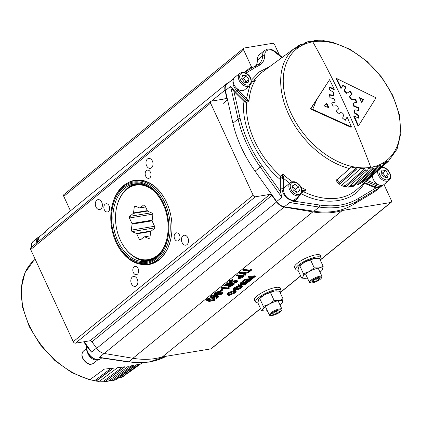 <?xml version="1.0" encoding="UTF-8"?>
<svg xmlns="http://www.w3.org/2000/svg" width="422" height="422" viewBox="0 0 422 422"><rect width="100%" height="100%" fill="white"/><g stroke="black" fill="none" stroke-linecap="round" stroke-linejoin="round"><path stroke-width="0.63" d="M261.508 310.708L262.816 309.368A10.925 2.901 155.2 0 0 264.547 310.977L261.508 310.708L257.879 302.854L258.807 299.103L264.7 294.677L274.569 291.006L279.438 291.122L283.067 298.971L282.081 302.801M279.934 304.811A10.925 2.901 155.2 0 0 281.98 302.922A10.925 2.901 155.2 0 0 282.55 302.02A10.925 2.901 155.2 0 0 278.984 300.564A10.925 2.901 155.2 0 0 269.12 304.241A10.925 2.901 155.2 0 0 262.816 309.368L263.333 306.319L269.12 304.241L274.115 300.453L278.984 300.564L283.067 298.971M259.704 298.465L263.333 306.319M270.486 292.599L274.115 300.453M264.547 310.977A10.925 2.901 155.2 0 0 266.382 310.824A10.925 2.901 155.2 0 0 267.311 310.645M258.871 299.029A10.925 2.901 -24.8 0 1 258.966 298.903A10.925 2.901 -24.8 0 1 264.7 294.677A10.925 2.901 -24.8 0 1 274.569 291.006A10.925 2.901 -24.8 0 1 276.399 290.848A10.925 2.901 -24.8 0 1 276.558 290.853M36.867 242.845A7.944 5.312 -129.1 0 1 36.846 239.316A7.944 5.312 -129.1 0 1 38.091 237.412A7.944 5.312 -129.1 0 1 39.351 236.742A9.933 6.641 50.9 0 0 37.59 242.26M280.968 311.135L281.579 310.381A6.952 1.846 155.2 0 0 281.975 309.231A6.952 1.846 155.2 0 0 279.675 308.883A6.952 1.846 155.2 0 0 272.586 311.684A6.952 1.846 155.2 0 0 269.352 315.065A6.952 1.846 155.2 0 0 270.486 315.508L271.457 315.529A5.961 1.583 155.2 0 0 272.459 315.445A5.961 1.583 155.2 0 0 280.968 311.135A5.961 1.583 155.2 0 0 279.332 309.853A5.961 1.583 155.2 0 0 272.164 312.966A5.961 1.583 155.2 0 0 271.457 315.529M277.207 313.182L279.522 311.299L278.209 310.766L274.585 312.116L272.269 314L273.577 314.532L277.207 313.182L276.399 311.441M273.045 313.372L273.577 314.532M257.879 302.859A13.905 3.692 -24.8 0 1 255.642 301.967A13.905 3.692 -24.8 0 1 262.109 295.205A13.905 3.692 -24.8 0 1 276.283 289.608A13.905 3.692 -24.8 0 1 280.888 290.299A13.905 3.692 -24.8 0 1 280.113 292.583M278.003 287.255A13.905 3.692 -24.8 0 1 279.881 288.126L280.888 290.299M255.642 301.967L254.635 299.794A13.905 3.692 -24.8 0 1 255.189 297.795M301.614 278.072L302.922 276.732A10.925 2.901 155.2 0 0 304.652 278.346L301.614 278.072L297.985 270.222L298.913 266.467L304.805 262.041L314.675 258.37L319.544 258.486L323.173 266.34L322.186 270.164M320.04 272.174A10.925 2.901 155.2 0 0 322.086 270.291A10.925 2.901 155.2 0 0 322.656 269.389A10.925 2.901 155.2 0 0 319.09 267.933A10.925 2.901 155.2 0 0 309.226 271.604A10.925 2.901 155.2 0 0 302.922 276.732L303.439 273.683L309.226 271.604L314.221 267.817L319.09 267.933L323.173 266.34M299.81 265.834L303.439 273.683M310.592 259.963L314.221 267.817M304.652 278.346A10.925 2.901 155.2 0 0 306.488 278.188A10.925 2.901 155.2 0 0 307.416 278.008M298.976 266.393A10.925 2.901 -24.8 0 1 299.071 266.271A10.925 2.901 -24.8 0 1 304.805 262.041A10.925 2.901 -24.8 0 1 314.675 258.37A10.925 2.901 -24.8 0 1 316.505 258.217A10.925 2.901 -24.8 0 1 316.664 258.222M296.413 192.137L295.711 189.177L293.902 187.943A3.983 2.664 50.9 0 0 292.61 187.331M288.458 198.646A7.944 5.312 50.9 0 0 295.189 199.237L300.348 195.038A7.944 5.312 -129.1 0 1 293.617 194.452A7.944 5.312 -129.1 0 1 290.315 182.715L285.161 186.909A7.944 5.312 50.9 0 0 288.458 198.646M299.53 190.876L296.856 192.437L293.232 189.974L292.282 185.944L294.952 184.382L298.576 186.846L299.53 190.876M292.404 186.455L294.952 184.382M296.297 192.057A3.983 2.664 50.9 0 0 296.191 191.192A3.983 2.664 50.9 0 0 293.902 187.943L292.53 187.015M295.711 189.177L298.576 186.846M295.284 268.323A14.401 3.824 -24.8 0 1 294.414 267.627A14.401 3.824 -24.8 0 1 297.267 263.275A14.401 3.824 -24.8 0 1 315.793 254.825A14.401 3.824 -24.8 0 1 320.562 255.547A14.401 3.824 -24.8 0 1 320.525 256.66M255.178 300.96A14.401 3.824 -24.8 0 1 254.308 300.264A14.401 3.824 -24.8 0 1 257.162 295.906A14.401 3.824 -24.8 0 1 275.687 287.461A14.401 3.824 -24.8 0 1 280.456 288.179A14.401 3.824 -24.8 0 1 280.419 289.292M127.481 183.037A42.706 29.667 80.6 0 1 166.558 202.354A42.706 29.667 80.6 0 1 168.383 206.801A42.706 29.667 80.6 0 1 171.997 228.671A42.706 29.667 80.6 0 1 159.189 259.778A42.706 29.667 80.6 0 1 140.901 264.32M110.78 216.702A41.219 28.633 -99.4 0 0 114.267 237.808A41.219 28.633 -99.4 0 0 116.029 242.101A41.219 28.633 80.6 0 0 156.472 258.823A41.219 28.633 80.6 0 0 163.583 203.404A41.219 28.633 -99.4 0 0 131.474 182.42A41.219 28.633 -99.4 0 0 110.78 216.702L110.786 216.439A42.211 29.324 80.6 0 1 133.637 180.985A42.211 29.324 80.6 0 1 164.86 202.824A42.211 29.324 80.6 0 1 157.58 259.577A42.211 29.324 80.6 0 1 147.383 264.283L149.145 263.993A42.211 29.324 -99.4 0 0 159.342 259.287A42.211 29.324 -99.4 0 0 171.997 228.603M168.41 206.864A42.211 29.324 -99.4 0 0 166.621 202.528A42.211 29.324 -99.4 0 0 135.399 180.695L133.637 180.985M182.963 235.819A5.022 3.487 80.6 0 1 184.177 235.26A5.022 3.487 80.6 0 1 187.89 237.855A5.022 3.487 80.6 0 1 185.812 245.166A5.022 3.487 80.6 0 1 182.093 242.571A5.022 3.487 80.6 0 1 182.963 235.819M96.817 200.197A5.022 3.487 80.6 0 1 98.031 199.638A5.022 3.487 80.6 0 1 101.744 202.233A5.022 3.487 80.6 0 1 99.666 209.544A5.022 3.487 80.6 0 1 95.952 206.949A5.022 3.487 80.6 0 1 96.817 200.197M146.418 170.604A4.162 2.891 80.6 0 1 147.42 170.14A4.162 2.891 80.6 0 1 150.496 172.292A4.162 2.891 80.6 0 1 148.776 178.348A4.162 2.891 80.6 0 1 145.701 176.196A4.162 2.891 80.6 0 1 146.418 170.604M134.059 266.92A4.162 2.891 80.6 0 1 135.066 266.456A4.162 2.891 80.6 0 1 138.142 268.608A4.162 2.891 80.6 0 1 136.422 274.664A4.162 2.891 80.6 0 1 133.341 272.512A4.162 2.891 80.6 0 1 134.059 266.92M132.17 185.738A38.787 26.945 80.6 0 1 138.247 183.702M150.881 260.232A38.787 26.945 80.6 0 1 144.472 260.253M320.403 256.397A14.401 3.824 155.2 0 0 320.488 255.421M294.361 267.495A14.401 3.824 155.2 0 0 295.163 268.065M280.298 289.033A14.401 3.824 155.2 0 0 280.382 288.052M254.255 300.126A14.401 3.824 155.2 0 0 255.057 300.696M383.988 184.525L391.384 200.529A1.989 1.329 -129.1 0 1 391.542 201.827A1.989 1.329 -129.1 0 1 391.231 202.302A1.989 1.329 -129.1 0 1 390.777 202.502L342.305 210.499L162.401 356.885L210.873 348.888A1.989 1.329 50.9 0 0 211.327 348.688L260.548 308.635M244.19 72.542L251.396 66.676L243.673 49.965A1.989 1.329 -129.1 0 1 243.52 48.667A1.989 1.329 -129.1 0 1 243.832 48.192A1.989 1.329 -129.1 0 1 244.28 47.992L272.475 43.339A1.989 1.329 -129.1 0 1 273.709 43.682A1.989 1.329 -129.1 0 1 274.69 44.848L279.58 55.424M243.832 48.192L63.928 194.579A1.989 1.329 50.9 0 0 63.616 195.054A1.989 1.329 50.9 0 0 63.769 196.351L70.453 210.821M251.396 66.676A1.989 1.329 -129.1 0 1 251.591 67.81A1.989 1.329 -129.1 0 1 251.396 68.29M224.472 98.975L226.551 97.287A1.989 1.329 -129.1 0 1 226.461 98.273A1.989 1.329 -129.1 0 1 226.224 98.563A1.989 1.329 -129.1 0 1 225.775 98.759L211.19 101.169A1.989 1.329 -129.1 0 0 210.742 101.364A1.989 1.329 -129.1 0 0 210.43 101.844A1.989 1.329 -129.1 0 0 210.583 103.137L30.679 249.529L73.254 341.667A1.989 1.329 50.9 0 0 74.235 342.828A1.989 1.329 50.9 0 0 75.469 343.17L90.018 340.77L269.922 194.384A1.989 1.329 -129.1 0 1 270.929 194.589A1.989 1.329 -129.1 0 1 271.858 195.412L91.954 341.799A1.989 1.329 50.9 0 0 91.025 340.976A1.989 1.329 50.9 0 0 90.018 340.77M210.742 101.364L30.838 247.751A1.989 1.329 50.9 0 0 30.526 248.231A1.989 1.329 50.9 0 0 30.679 249.529M269.922 194.384L255.373 196.784A1.989 1.329 -129.1 0 1 254.139 196.441A1.989 1.329 -129.1 0 1 253.158 195.28L210.583 103.137M105.094 204.227A4.162 2.891 80.6 0 1 106.096 203.763A4.162 2.891 80.6 0 1 109.446 206.632A4.162 2.891 80.6 0 1 108.459 211.506A4.162 2.891 80.6 0 1 107.452 211.971A4.162 2.891 80.6 0 1 104.102 209.101A4.162 2.891 80.6 0 1 105.094 204.227M178.749 240.577A4.162 2.891 80.6 0 1 177.746 241.041A4.162 2.891 80.6 0 1 174.392 238.172A4.162 2.891 80.6 0 1 175.383 233.297A4.162 2.891 80.6 0 1 176.391 232.833A4.162 2.891 80.6 0 1 179.74 235.703A4.162 2.891 80.6 0 1 178.749 240.577M151.519 167.777A5.022 3.487 80.6 0 1 150.311 168.336A5.022 3.487 80.6 0 1 146.265 164.875A5.022 3.487 80.6 0 1 147.463 158.988A5.022 3.487 80.6 0 1 148.676 158.429A5.022 3.487 80.6 0 1 152.717 161.895A5.022 3.487 80.6 0 1 151.519 167.777M132.318 277.027A5.022 3.487 80.6 0 1 133.531 276.468A5.022 3.487 80.6 0 1 137.577 279.934A5.022 3.487 80.6 0 1 136.38 285.815A5.022 3.487 80.6 0 1 135.167 286.374A5.022 3.487 80.6 0 1 131.126 282.909A5.022 3.487 80.6 0 1 132.318 277.027M152.906 259.287A38.286 26.597 80.6 0 1 150.976 259.715A38.286 26.597 80.6 0 1 149.631 259.883M137.176 184.43A38.286 26.597 80.6 0 1 138.506 184.161A38.286 26.597 80.6 0 1 140.468 183.945M247.07 70.875L247.624 70.527A104.287 69.714 -129.1 0 1 249.824 69.229M226.551 97.287L225 90.129A9.933 6.641 -129.1 0 1 226.625 83.746A9.933 6.641 -129.1 0 1 227.068 83.429L230.138 81.499M226.625 83.746L46.721 230.132A9.933 6.641 50.9 0 0 45.033 236.204M342.305 210.499A104.287 69.714 -129.1 0 1 335.295 212.124A104.287 69.714 -129.1 0 1 312.823 211.886L284.127 207.075A9.933 6.641 -129.1 0 1 276.605 201.953L271.858 195.412M91.954 341.799L96.701 348.34A9.933 6.641 50.9 0 0 104.223 353.462L132.919 358.273A104.287 69.714 50.9 0 0 155.391 358.515A104.287 69.714 50.9 0 0 162.401 356.885M206.711 300.485L207.197 299.557L212.646 298.644L215.088 299.467L214.603 300.348L209.143 301.493L206.711 300.485L206.558 299.842L207.049 298.908L211.222 297.895M213.147 298.069L214.888 298.808L215.088 299.467M216.164 298.296L217.916 296.866L216.354 296.492L215.885 296.998L211.955 298.074L210.636 297.331L211.248 296.26L214.83 295.268L211.955 296.392L211.533 297.178L212.445 297.7L215.246 296.861L216.022 295.901L218.992 296.619L216.876 298.343A105.031 70.216 -129.1 0 1 216.164 298.296L215.969 297.642L217.14 296.687M210.636 297.331L210.483 296.682L211.1 295.611L214.666 294.614L214.83 295.268M211.586 296.819L212.282 297.046L215.072 296.207L215.848 295.247L218.791 295.964L218.992 296.619M214.962 292.467L214.307 293.538L214.524 294.35L215.109 293.121L214.962 292.467L218.886 291.354L219.793 292.404L222.019 291.924L222.827 292.351L223.022 293.01L222.484 293.934L219.213 294.999L218.48 294.271L215.605 294.867L214.524 294.35M219.804 291.729L219.635 291.074L221.619 289.466L221.787 290.114A105.031 70.216 -129.1 0 0 222.51 290.204L220.527 291.818A105.031 70.216 -129.1 0 1 219.804 291.729L221.787 290.114M222.51 290.204L222.341 289.55A104.287 69.714 -129.1 0 1 221.619 289.466M221.186 287.582L221.65 287.203A104.287 69.714 -129.1 0 0 227.933 287.904L228.729 287.255L229.135 287.551L229.331 288.205L228.381 288.98A105.031 70.216 -129.1 0 1 221.334 288.231L221.186 287.582M226.825 283.769L226.672 283.115L227.136 282.74L227.284 283.389A105.031 70.216 -129.1 0 0 234.331 284.143L232.037 285.926L229.225 286.643L228.286 286.185L229.146 284.971L223.982 286.079L224.551 285.615L230.095 284.196A105.031 70.216 -129.1 0 1 226.825 283.769L227.284 283.389M234.331 284.143L234.131 283.484A104.287 69.714 -129.1 0 1 227.136 282.74M228.286 286.185L228.16 285.193M223.982 286.079L223.829 285.43L224.404 284.961L228.735 284.038M230.111 281.674L236.462 280.319L237.254 280.693L237.449 281.353L237.006 282.118L234.453 283.162L234.252 282.133L236.178 281.353M234.453 283.162L234.442 282.787L236.346 282.033L236.214 281.353L230.085 282.777L229.151 282.191L229.004 281.543L229.484 280.651L232.596 279.601L232.68 280.656L230.365 281.411L229.995 282.065L230.56 282.402L230.396 281.748M236.605 275.803L236.457 275.155L236.921 274.78L237.069 275.429A105.031 70.216 -129.1 0 0 244.111 276.178L241.822 277.95L239.068 278.625L238.124 278.177L238.314 277.618L239.881 276.236A105.031 70.216 -129.1 0 1 236.605 275.803L237.069 275.429M244.111 276.178L243.916 275.524A104.287 69.714 -129.1 0 1 236.921 274.78M238.124 278.177L238.14 276.964L239.337 275.882L239.511 276.537M244.412 273.562L245.372 274.337L245.567 274.996L245.04 275.424L243.019 273.772A105.031 70.216 -129.1 0 1 239.649 273.329L239.501 272.681L239.96 272.301A104.287 69.714 -129.1 0 0 243.309 272.739L248.611 271.705L248.806 272.359L248.278 272.791L243.916 273.656L245.567 274.996M248.489 271.99L249.613 271.077A105.031 70.216 -129.1 0 1 243.283 270.37L243.747 269.996A105.031 70.216 -129.1 0 0 250.077 270.702L249.882 270.043L251.006 269.13A104.287 69.714 -129.1 0 0 251.718 269.173L251.913 269.832L249.202 272.037A105.031 70.216 -129.1 0 1 248.489 271.99L248.294 271.335L248.7 271.008M243.283 270.37L243.135 269.721L243.599 269.347A104.287 69.714 -129.1 0 0 249.882 270.043M227.358 294.925L228.249 293.406L234.468 291.053L236.172 291.47L235.27 292.894L229.077 295.458L227.358 294.925L227.12 294.276L228.012 292.752L234.236 290.394M235.144 290.41L236.172 291.47M237.792 289.946L237.713 289.671L240.74 287.983L241.548 286.707L240.276 286.369L234.97 288.49L234.189 289.729L234.985 290.078L236.7 288.674A105.031 70.216 -129.1 0 0 237.386 288.632L235.202 290.41L233.387 289.93L234.315 288.474L237.829 286.622L240.714 285.995L242.381 286.406L241.389 287.915L237.792 289.946L237.438 289.017L240.456 287.324L241.231 286.448M234.226 289.328L234.727 289.418L236.447 288.02A104.287 69.714 -129.1 0 0 237.127 287.978L237.386 288.632M233.387 289.93L233.144 289.276L234.078 287.815L237.581 285.963L240.45 285.335L242.101 285.747L242.381 286.406M240.988 283.178L240.756 282.518L241.215 282.144L241.453 282.803A105.031 70.216 -129.1 0 0 248.094 282.344L245.81 284.143L243.109 285.166L242.254 284.971L243.141 283.821L238.15 285.494L244.09 283.051A105.031 70.216 -129.1 0 1 240.988 283.178L241.453 282.803M248.094 282.344L247.814 281.69A104.287 69.714 -129.1 0 1 246.342 281.849M245.899 281.891A104.287 69.714 -129.1 0 1 241.215 282.144M242.254 284.971L241.98 284.228M238.15 285.494L237.913 284.834L238.483 284.37L242.17 283.146M242.381 282.049L242.144 281.39L245.05 279.026L245.287 279.68A105.031 70.216 -129.1 0 0 251.929 279.222L249.022 281.59A105.031 70.216 -129.1 0 1 248.352 281.669L250.8 279.675A105.031 70.216 -129.1 0 1 248.774 279.87L246.327 281.859A105.031 70.216 -129.1 0 1 245.651 281.912L248.094 279.918A105.031 70.216 -129.1 0 1 245.52 280.044L243.072 282.033A105.031 70.216 -129.1 0 1 242.381 282.049L245.287 279.68M251.929 279.222L251.649 278.567A104.287 69.714 -129.1 0 1 250.177 278.731A105.031 70.216 -129.1 0 1 249.481 278.789L251.533 277.122A105.031 70.216 -129.1 0 1 248.263 277.259L248.727 276.885L248.489 276.225L248.025 276.605L248.263 277.259M249.734 278.773A104.287 69.714 -129.1 0 1 245.05 279.026M248.352 281.669L248.073 281.015L249.56 279.802M245.651 281.912L245.388 281.252L246.944 279.986M253 277.006L251.908 277.892L252.187 278.546A105.031 70.216 -129.1 0 0 252.857 278.467L255.368 276.426L255.083 275.772A104.287 69.714 -129.1 0 1 248.489 276.225M249.481 278.789L249.223 278.135L250.383 277.191M252.187 278.546L254.239 276.879A105.031 70.216 -129.1 0 1 252.214 277.075L250.162 278.742M255.368 276.426A105.031 70.216 -129.1 0 1 248.727 276.885M243.457 282.698L243.716 283.357M238.483 284.37L238.72 285.024M244.771 283.004L243.816 283.774L243.573 284.792L246.965 282.798A105.031 70.216 -129.1 0 1 244.771 283.004M243.067 284.66L243.573 284.792L243.299 284.138L245.725 282.925M240.74 287.983L240.456 287.324M237.713 289.671L237.438 289.017M234.985 290.078L234.727 289.418M236.7 288.674L236.447 288.02M234.315 288.474L234.078 287.815M237.829 286.622L237.581 285.963M240.714 285.995L240.45 285.335M228.249 293.406L228.012 292.752M234.468 291.053L234.205 290.394M234.004 291.428L228.961 293.38L228.175 294.683L229.542 295.083L234.585 292.989L235.344 291.76L234.004 291.428M228.196 294.298L229.283 294.424L229.542 295.083M229.283 294.424L234.3 292.335L234.585 292.989M234.3 292.335L235.033 291.507M243.747 269.996L243.599 269.347M250.077 270.702L251.201 269.785L251.006 269.13M251.913 269.832A105.031 70.216 -129.1 0 1 251.201 269.785M239.649 273.329L240.113 272.955L239.96 272.301M243.309 272.739L243.483 273.398A105.031 70.216 -129.1 0 1 240.113 272.955M243.483 273.398L248.806 272.359M238.14 276.964L238.314 277.618M240.603 276.31L238.963 277.956L239.527 278.251L242.935 276.51A105.031 70.216 -129.1 0 1 240.603 276.31M239.126 277.56L239.527 278.251M239.343 277.592L242.022 276.442M230.56 282.402L231.441 282.339L231.272 281.685M231.441 282.339L235.297 281.115L235.112 280.461M235.297 281.115L236.652 280.973L236.462 280.319M236.652 280.973L237.449 281.353M234.442 282.787L234.252 282.133M236.346 282.033L236.151 281.374M236.631 281.558L236.214 281.353M229.151 282.191L229.631 281.305L229.484 280.651M229.631 281.305L232.759 280.25M229.547 283.848L229.721 284.502M224.404 284.961L224.551 285.615M230.818 284.275L229.13 285.974L229.689 286.264L233.155 284.47A105.031 70.216 -129.1 0 1 230.818 284.275M229.283 285.578L229.689 286.264M229.505 285.61L232.237 284.402M221.334 288.231L221.798 287.857L221.65 287.203M227.933 287.904L228.128 288.558A105.031 70.216 -129.1 0 1 221.798 287.857M228.128 288.558L228.924 287.915L228.729 287.255M228.924 287.915L229.331 288.205M215.109 293.121L219.05 292.008L218.886 291.354M219.05 292.008L219.968 293.058L222.209 292.583L222.019 291.924M219.841 291.892L219.968 293.058M222.209 292.583L223.022 293.01M218.279 293.949L218.48 294.271M221.735 292.958L219.535 293.701L219.176 294.329L219.698 294.625L221.798 293.87L221.735 292.958L222.199 293.206M218.564 292.383L215.837 293.232L215.341 294.039L216.053 294.487L218.802 293.638L219.276 292.81L218.564 292.383M215.415 293.691L215.89 293.833L216.053 294.487M215.89 293.833L218.628 292.984L218.802 293.638M218.628 292.984L219.044 292.525M219.303 293.934L219.698 294.625M219.514 293.97L221.603 293.211L221.798 293.87M211.248 296.26L211.1 295.611M212.445 297.7L212.282 297.046M215.246 296.861L215.072 296.207M216.022 295.901L215.848 295.247M207.197 299.557L207.049 298.908M212.646 298.644L212.472 297.99M207.914 299.678L207.582 300.332L208.025 300.749L209.607 301.118L213.875 300.316L214.212 299.673L212.187 299.019L207.914 299.678M207.65 299.973L208.025 300.749M207.867 300.095L209.433 300.464L209.607 301.118M209.433 300.464L213.68 299.657L213.875 300.316M213.68 299.657L213.938 299.388M321.073 278.504L321.685 277.75A6.952 1.846 155.2 0 0 322.081 276.595A6.952 1.846 155.2 0 0 319.781 276.252A6.952 1.846 155.2 0 0 312.691 279.047A6.952 1.846 155.2 0 0 309.458 282.429A6.952 1.846 155.2 0 0 310.592 282.877L311.563 282.898A5.961 1.583 155.2 0 0 312.565 282.814A5.961 1.583 155.2 0 0 321.073 278.504A5.961 1.583 155.2 0 0 319.438 277.217A5.961 1.583 155.2 0 0 312.269 280.329A5.961 1.583 155.2 0 0 311.563 282.898M317.312 280.551L319.628 278.668L318.315 278.13L314.691 279.48L312.375 281.363L313.683 281.901L317.312 280.551L316.505 278.805M313.15 280.736L313.683 281.901M148.475 261.012A39.23 27.256 80.6 0 1 133.674 256.497M164.775 208.183A39.23 27.256 -99.4 0 0 163.14 204.222A39.23 27.256 -99.4 0 0 134.122 183.929A39.23 27.256 -99.4 0 0 117.88 241.052A39.23 27.256 -99.4 0 0 146.898 261.345A39.23 27.256 -99.4 0 0 168.135 228.524M123.155 192.77A39.23 27.256 80.6 0 1 135.72 183.734M163.008 203.868A40.227 27.942 80.6 0 1 164.733 208.057A40.227 27.942 80.6 0 1 168.13 228.655A40.227 27.942 80.6 0 1 147.937 262.109A40.227 27.942 80.6 0 1 116.604 241.632A40.227 27.942 80.6 0 1 123.54 187.547A40.227 27.942 80.6 0 1 163.008 203.868M147.383 264.283A42.211 29.324 80.6 0 1 116.161 242.45A42.211 29.324 80.6 0 1 114.357 238.055L114.267 237.808M239.765 73.307L234.606 77.5A7.944 5.312 50.9 0 0 233.361 79.405A7.944 5.312 50.9 0 0 236.642 88.23A7.944 5.312 50.9 0 0 244.639 89.828L249.792 85.634A7.944 5.312 -129.1 0 1 241.795 84.036A7.944 5.312 -129.1 0 1 238.52 75.211A7.944 5.312 -129.1 0 1 239.765 73.307C242.597 71.861 245.071 72.093 247.186 74.019C250.04 75.496 251.38 78.65 251.206 83.487L249.792 85.634M246.348 75.775L248.991 79.526L247.994 82.754L244.359 82.232L241.716 78.481L242.708 75.253L246.348 75.775L243.483 78.107L244.802 79.98L246.126 81.857L248.991 79.526M245.936 82.459L246.126 81.857M243.483 78.107L241.901 77.88A3.983 2.664 50.9 0 1 244.802 79.98A3.983 2.664 50.9 0 1 245.736 82.432M99.592 381.171A72.42 48.414 -129.1 0 0 103.506 381.251L104.835 381.578L108.259 381.187L128.262 366.307L133.806 365.394L113.713 380.291L111.735 380.291A72.42 48.414 -129.1 0 1 109.63 380.697A72.42 48.414 -129.1 0 1 108.734 380.834M141.544 363.279L127.096 373.697M122.876 376.624L142.035 362.915M121.051 377.737L123.509 376.408A73.475 49.116 50.9 0 1 121.219 377.632L139.096 364.17M115.702 379.784L136.106 364.924L139.671 363.996L121.219 377.632L119.194 377.774A72.42 48.414 -129.1 0 1 118.065 378.281M116.314 379.573A73.475 49.116 50.9 0 1 113.713 380.291L133.368 365.473M101.275 357.903L128.367 361.981L148.66 362.134L166.331 356.242M88.071 347.311L89.153 349.495L91.611 352.101L88.383 348.408M90.187 379.753A72.42 48.414 -129.1 0 0 94.707 380.639L95.968 381.066L113.201 368.121M98.912 381.409L95.863 381.061L96.517 380.866A73.475 49.116 50.9 0 0 99.534 381.214L117.669 367.625L125.028 366.75L105.416 381.372L124.659 366.797M98.917 381.124L98.98 381.414L99.534 381.214M89.902 379.684L104.239 369.15L113.529 368.084L96.517 380.866M97.841 359.649A7.944 5.312 -129.1 0 1 91.943 358.552A7.944 5.312 -129.1 0 1 87.169 350.54M297.985 270.222A13.905 3.692 -24.8 0 1 295.748 269.331A13.905 3.692 -24.8 0 1 302.215 262.568A13.905 3.692 -24.8 0 1 316.389 256.972A13.905 3.692 -24.8 0 1 320.994 257.668A13.905 3.692 -24.8 0 1 320.219 259.952M318.109 254.619A13.905 3.692 -24.8 0 1 319.987 255.495L320.994 257.668M295.748 269.331L294.746 267.158A13.905 3.692 -24.8 0 1 295.294 265.158M368.543 168.478L368.786 168.362A72.42 48.414 50.9 0 0 370.943 168.067A72.42 48.414 50.9 0 0 373.053 167.661L373.481 168.631L373.085 169.238L353.947 186.018L373.481 168.631M370.774 167.323A71.693 47.929 -129.1 0 1 290.906 112.98A71.693 47.929 -129.1 0 1 312.792 41.836A71.693 47.929 -129.1 0 1 392.666 96.184A71.693 47.929 -129.1 0 1 370.774 167.323C354.48 123.567 335.152 81.736 312.792 41.836M314.527 41.008L314.327 40.607L314.527 41.008A72.42 48.414 50.9 0 0 312.37 41.303A72.42 48.414 50.9 0 0 310.265 41.709L308.287 41.709M303.935 43.719L305.686 42.427L306.298 42.216L304.679 43.413M305.686 42.427L306.298 42.216L306.736 42.659M306.641 42.706A72.42 48.414 50.9 0 0 302.806 44.226L300.781 44.368M294.809 48.314L300.949 44.263M298.491 45.592L295.163 48.303M299.124 45.376L299.636 45.914M299.609 45.929A72.42 48.414 50.9 0 0 297.151 47.581A72.42 48.414 50.9 0 0 296.307 48.224L294.261 48.53L280.461 58.721M350.265 167.882L351.215 167.054A72.42 48.414 50.9 0 0 356.02 168.009L356.342 169.206L355.888 169.813L339.299 184.377L336.07 180.51L349.738 168.594L351.215 167.054L350.729 167.196M359.565 169.074L360.23 168.494A72.42 48.414 50.9 0 0 364.819 168.621L365.209 169.713L364.782 170.324L345.934 187.004L341.308 185.648L358.906 170.161L359.871 168.631M354.037 186.192L348.493 187.104L367.625 170.14L368.343 168.758M282.418 57.271L277.175 53.415C274.205 50.197 270.987 48.767 267.511 49.126L264.673 50.382L259.514 54.575A10.925 7.306 50.9 0 0 257.504 60.019L262.663 55.825L264.742 55.604C264.647 52.402 265.939 50.498 268.614 49.901C271.488 49.596 274.268 50.883 276.964 53.758L282.017 57.566M376.218 187.273L379.531 187.732L375.997 187.938L376.218 187.273A9.933 6.641 50.9 0 1 374.889 186.835L376.324 185.669A0.992 0.464 -67.6 0 0 376.899 184.393L367.108 180.368M313.947 211.227L319.106 207.033A103.295 69.05 50.9 0 0 340.048 207.06A103.295 69.05 50.9 0 0 357.998 200.614L379.531 187.732L374.377 191.931L352.839 204.807A103.295 69.05 -129.1 0 1 334.889 211.258A103.295 69.05 -129.1 0 1 313.947 211.227L284.407 206.78A9.933 6.641 -129.1 0 1 276.674 201.516L255.094 171.184A103.295 69.05 -129.1 0 1 232.933 123.224L225.411 90.572A9.933 6.641 -129.1 0 1 227.004 84.052L233.698 78.603M352.839 204.807L357.998 200.614A1.488 1.102 -120.9 0 0 357.993 198.704C347.179 205.055 334.403 207.165 319.665 205.029L294.967 201.31L294.941 200.693L292.246 202.043L289.566 202.581L284.407 206.78M249.808 85.619L246.532 98.384L237.892 89.817L235.476 91.98L244.486 100.921L243.995 101.422C240.529 124.632 257.388 160.882 280.366 179.608L280.308 189.858A9.933 6.641 50.9 0 0 280.524 191.857L281.827 197.322L276.674 201.516M328.126 107.436L326.311 103.501M361.533 102.171L363.279 99.85L359.739 98.294M324.376 105.991L328.849 107.715L326.681 103.026L324.376 105.991M363.279 99.85L363.711 99.497L359.428 97.619L361.596 102.309L363.711 99.497M280.524 191.857L261.972 165.777C251.248 150.585 243.969 134.829 240.129 118.508L233.841 91.21L230.565 86.378L234.384 90.772L233.841 91.21L234.985 92.481L243.995 101.422L244.718 101.881L245.024 101.322L246.606 102.593L244.718 101.881M333.681 95.293L329.445 94.628L329.941 97.693L334.271 98.906L335.258 102.045L331.608 102.989L333.048 106.107L336.956 105.727L338.808 108.728L336.176 111.176L338.381 113.972L341.414 112.025L343.909 114.531L342.595 118.202L345.301 120.339L347.127 117.021L351.447 126.964L310.924 108.57L329.598 79.684L334.319 89.306L329.946 87.101L329.445 89.738L333.681 92.397L333.681 95.293L333.253 95.641L329.012 94.976M354.327 106.165L353.351 103.021L356.88 102.177L355.44 99.059L351.653 99.339L349.785 96.348L352.291 94.006L350.065 91.226L347.158 93.067L344.632 90.588L345.797 87.043L343.049 84.938L341.366 88.14L336.651 78.518L376.049 97.825L358.494 125.798L354.174 115.855L358.405 118.176L358.948 115.501L354.855 112.727L354.891 109.804L359.001 110.569L358.521 107.489L354.327 106.165L353.894 106.518L352.919 103.369L353.351 103.021M251.064 81.472L251.633 81.815L251.438 82.174M247.213 99.043L249.006 100.837L246.596 100.172L247.213 99.043L246.532 98.384L245.551 99.386L236.911 90.814A9.933 6.641 -129.1 0 1 233.213 80.038M297.104 197.681A0.992 0.728 37.4 0 1 297.23 198.651A0.992 0.728 37.4 0 1 297.141 198.741A9.933 6.641 -129.1 0 1 296.408 199.5A9.933 6.641 -129.1 0 1 294.155 200.487A9.933 6.641 -129.1 0 1 282.028 188.455L282.081 178.448L283.468 178.316L289.677 183.238M301.999 190.939L302.284 192.047L301.83 192.638M295.606 200.149A0.496 0.364 -142.6 0 0 295.775 200.487L294.967 201.31L289.566 202.581L319.106 207.033A1.488 0.891 -81.4 0 0 319.665 205.029M374.377 191.931A9.933 6.641 50.9 0 0 374.9 191.562L382.638 185.269A9.933 6.641 -129.1 0 1 380.386 186.255A9.933 6.641 -129.1 0 1 376.324 185.669L366.312 181.55L366.887 180.273M257.504 60.019A19.866 13.277 -129.1 0 1 255.99 65.584M345.133 120.212L347.127 117.021M310.924 108.57L310.492 108.923L351.014 127.312L351.447 126.964M310.492 108.923L329.598 79.684M329.519 87.449L333.886 89.654L334.319 89.306M331.692 103.205L335.258 102.045M341.366 88.14L340.939 88.488L336.218 78.872L336.651 78.518M354.174 115.855L353.747 116.203L358.067 126.146L358.494 125.798M358.114 118.012L358.515 115.85L358.948 115.501M358.515 115.85L354.427 113.075L354.855 112.727M354.427 113.075L354.459 110.153L354.891 109.804M358.573 110.917L358.093 107.837L358.521 107.489M358.093 107.837L353.894 106.518M356.448 102.525L355.007 99.407L355.44 99.059M355.007 99.407L351.22 99.692L351.653 99.339M351.22 99.692L349.358 96.696L349.785 96.348M349.358 96.696L352.291 94.006M351.864 94.354L349.632 91.574L350.065 91.226M349.632 91.574L347.158 93.067M346.726 93.415L344.199 90.941L344.632 90.588M344.199 90.941L345.365 87.391L345.797 87.043M345.365 87.391L342.617 85.286M254.529 80.945L255.336 80.264L252.483 81.921L251.454 81.741M280.366 179.608L280.466 178.822L282.228 177.287L282.872 174.122L283.431 177.43L282.228 177.287L282.081 178.448M283.431 177.43L283.41 188.323A0.992 0.575 0.3 0 0 282.028 188.455L280.308 189.858M302.004 191.06L302.658 190.512L302.864 191.33L302.194 192.137M302.284 192.047L302.906 191.293L305.966 189.837L303.613 191.783L302.342 191.973M302.658 190.512L305.966 189.837A75.311 50.345 50.9 0 1 300.97 187.247M341.952 184.578L345.555 185.669L345.861 186.819L341.261 185.516M339.299 184.377L356.342 169.206M336.756 179.661L339.209 182.768L339.241 184.208M339.262 184.277L336.06 180.489M301.044 193.598C325.489 206.954 354.654 202.143 364.165 183.18L364.45 182.541M264.673 50.382A10.925 7.306 50.9 0 0 262.663 55.825A19.866 13.277 -129.1 0 1 258.987 63.944L254.318 66.539A1.488 1.102 59.1 0 1 255.943 67.119L260.105 64.904C262.975 62.894 264.52 59.792 264.742 55.604M258.396 64.387L260.105 64.904M313.266 41.166L314.237 40.612L317.165 40.422L318.494 40.749A72.42 48.414 50.9 0 1 323.088 40.876L323.02 40.586L323.088 40.876L323.02 40.586L322.677 40.844M323.088 40.591L327.293 41.361A72.42 48.414 50.9 0 1 332.103 42.316L331.982 42.29M373.845 174.254L387.465 161.837L373.866 174.275L367.372 179.223M373.001 173.679L373.718 174.133M373.866 174.275L366.665 179.856L382.881 165.361L383.651 163.478M363.221 181.893L380.961 165.983L363.316 182.019L357.45 184.778M359.85 182.642L362.567 181.175L363.194 181.856M363.316 182.019L357.007 185.174L375.685 168.526L376.54 166.748M345.934 187.004L365.209 169.713M353.947 186.018L353.451 185.105L350.028 185.743M376.419 166.896L376.677 166.664A72.42 48.414 50.9 0 0 380.507 165.144L380.961 165.983M383.598 163.53L383.703 163.441A72.42 48.414 50.9 0 0 387.006 161.146L387.465 161.837M353.942 185.996L348.408 186.909M254.002 81.267L255.336 80.264A75.311 50.345 50.9 0 0 249.006 100.837L246.606 102.593A75.448 50.44 50.9 0 0 280.577 176.111L280.466 178.822M280.577 176.111L282.872 174.122A75.311 50.345 50.9 0 0 292.404 181.803M364.608 182.605L374.889 186.835L374.599 187.473L364.038 183.111M387.111 162.423A73.475 49.116 -129.1 0 0 388.229 161.462L356.896 189.504A75.448 50.44 50.9 0 1 338.586 198.039A75.448 50.44 -129.1 0 1 303.613 191.783L301.941 192.49M322.408 40.828L323.02 40.586M331.634 42.358L332.161 42.153M385.618 170.535L388.261 174.286L387.269 177.514L383.635 176.992L380.992 173.242L381.984 170.013L385.618 170.535L382.754 172.867L385.397 176.618L388.261 174.286M372.41 175.626A7.944 5.312 50.9 0 0 376.63 183.602A7.944 5.312 50.9 0 0 383.909 184.588L389.068 180.394A7.944 5.312 -129.1 0 1 381.572 179.234A7.944 5.312 -129.1 0 1 377.595 170.984M385.212 177.219L385.397 176.618M382.754 172.867L381.177 172.64A3.983 2.664 50.9 0 1 384.078 174.745A3.983 2.664 50.9 0 1 385.012 177.193M153.492 190.66A37.743 26.217 -99.4 0 0 115.517 216.834A37.743 26.217 -99.4 0 0 118.709 236.162A37.743 26.217 -99.4 0 0 120.323 240.092A37.743 26.217 -99.4 0 0 163.082 248.743M156.704 256.697A38.238 26.565 80.6 0 1 148.676 260.042A38.238 26.565 80.6 0 1 120.391 240.266A38.238 26.565 80.6 0 1 118.756 236.283A38.238 26.565 80.6 0 1 118.73 236.22M154.631 227.885L131.996 231.62L136.364 233.429A14.649 10.175 -99.4 0 0 136.749 233.83L139.297 239.343A18.125 12.591 -99.4 0 0 140.484 239.833L144.113 236.879L150.163 235.882M147.573 211.047L133.268 213.411L129.638 216.365A18.125 12.591 -99.4 0 0 129.427 217.995L131.975 223.502A14.649 10.175 -99.4 0 0 132.075 224.14L131.305 230.122A18.125 12.591 -99.4 0 0 131.643 230.881A18.125 12.591 -99.4 0 0 131.996 231.62M150.844 231.504L136.749 233.83M141.544 238.973L139.297 239.343M151.356 212.778L129.638 216.365M144.113 236.879A14.649 10.175 -99.4 0 0 144.482 236.826A14.649 10.175 -99.4 0 0 144.556 236.816L148.924 238.62A18.125 12.591 -99.4 0 0 149.91 237.818L150.68 231.831A14.649 10.175 -99.4 0 0 150.923 231.335L154.558 228.381A18.125 12.591 -99.4 0 0 154.763 226.756L152.221 221.244A14.649 10.175 -99.4 0 0 152.12 220.611L152.885 214.624A18.125 12.591 -99.4 0 0 152.194 213.126L147.827 211.316A14.649 10.175 -99.4 0 0 147.447 210.916L144.899 205.403A18.125 12.591 -99.4 0 0 143.712 204.913L140.078 207.867A14.649 10.175 -99.4 0 0 139.714 207.919A14.649 10.175 -99.4 0 0 139.635 207.93L135.267 206.126A18.125 12.591 -99.4 0 0 134.28 206.928L133.516 212.915A14.649 10.175 -99.4 0 0 133.268 213.411M115.522 216.771A38.238 26.565 80.6 0 1 115.522 216.702A38.238 26.565 80.6 0 1 136.222 184.588A38.238 26.565 80.6 0 1 144.899 185.179M131.975 223.502L152.178 220.168M152.685 214.154L129.427 217.995M140.078 207.867L145.616 206.954M133.516 212.915L147.315 210.636M136.375 206.585L134.28 206.928M152.157 220.822L132.075 224.14M154.547 226.287L131.305 230.122M136.364 233.429L151.408 230.945M150.158 235.893L144.556 236.816M38.091 237.412L32.932 241.606A7.944 5.312 50.9 0 0 31.687 243.51A7.944 5.312 50.9 0 0 31.713 247.044M294.403 193.287A6.952 4.647 50.9 0 0 301.382 192.137A6.952 4.647 50.9 0 0 297.404 183.533A6.952 4.647 50.9 0 0 290.426 184.683A6.952 4.647 50.9 0 0 294.403 193.287M243.673 49.965L63.769 196.351M73.254 341.667L253.158 195.28M255.373 196.784L75.469 343.17M210.873 348.888L260.495 308.514M280.197 292.478L300.601 275.877M320.303 259.841L390.777 202.502M225 90.129L211.491 101.116M276.605 201.953L96.701 348.34M284.127 207.075L104.223 353.462M312.823 211.886L132.919 358.273M245.72 282.93L246 283.584M241.801 276.621L241.996 277.275M233.493 281.711L233.319 281.052M231.994 284.602L232.184 285.256M250.832 82.728A6.952 4.647 50.9 0 0 246.854 74.124A6.952 4.647 50.9 0 0 239.875 75.274A6.952 4.647 50.9 0 0 243.853 83.883A6.952 4.647 50.9 0 0 250.832 82.728M98.78 359.465A9.933 6.641 50.9 0 0 101.032 358.473C96.179 362.82 86.093 354.918 86.473 347.76A0.992 0.575 0.3 0 1 86.652 347.433A9.933 6.641 50.9 0 0 98.78 359.465M166.289 356.247A103.295 69.05 -129.1 0 1 149.831 361.839A103.295 69.05 -129.1 0 1 128.889 361.812L133.183 358.315M128.367 361.981A1.488 0.891 98.6 0 0 128.889 361.812L99.344 357.36L104.155 353.451M96.527 348.103L91.611 352.101L84.231 341.725M111.735 380.291L131.21 365.853M119.194 377.774L136.802 364.766M86.663 345.987L86.652 347.433L87.307 346.9M94.707 380.639L111.06 368.353M103.506 381.251L122.538 367.066M105.416 381.372A73.475 49.116 50.9 0 0 108.259 381.187M89.686 379.832L71.909 372.668L54.965 360.641L40.306 344.795L29.192 326.507L22.593 307.348L21.1 288.943L24.903 272.86L33.771 260.538A73.475 49.116 50.9 0 0 29.624 326.095A73.475 49.116 50.9 0 0 90.366 379.642M86.784 362.751A7.944 5.312 50.9 0 0 93.515 363.337C89.264 365.463 88.91 363.806 86.441 362.873C81.652 358.626 80.665 354.675 83.487 351.014A7.944 5.312 50.9 0 0 86.784 362.751M86.795 362.756A6.952 4.647 -129.1 0 1 86.426 362.519M349.738 168.594A73.475 49.116 -129.1 0 1 288.542 114.082A73.475 49.116 -129.1 0 1 294.261 48.53M358.906 170.161A73.475 49.116 -129.1 0 1 355.888 169.813M367.625 170.14A73.475 49.116 -129.1 0 1 364.782 170.324M312.739 109.345L316.959 99.086M365.441 177.657L364.555 180.642M366.454 181.407L366.655 180.769M255.094 171.184L260.253 166.991L281.827 197.322M232.933 123.224L238.092 119.03A103.295 69.05 50.9 0 0 260.253 166.991L261.972 165.777M225.411 90.572L230.565 86.378L238.092 119.03A1.488 0.654 -13 0 1 240.129 118.508M237.892 89.817L236.288 87.892M234.985 92.481L235.476 91.98A9.933 6.641 -129.1 0 1 234.384 90.772M283.684 190.47L283.41 188.323M294.941 200.693A9.933 6.641 50.9 0 0 294.973 200.666L297.23 198.651L299.409 195.803M258.987 63.944A19.866 13.277 -129.1 0 1 258.517 64.302M244.486 100.921L245.024 101.322L246.596 100.172L245.551 99.386M374.599 187.473L375.997 187.938L357.993 198.704M295.775 200.487L296.803 199.142M378.924 184.941L376.899 184.393M254.218 66.607A1.488 1.102 59.1 0 1 254.318 66.539L244.259 72.558M245.826 73.17L255.943 67.119M314.327 40.607L313.651 41.113M356.02 168.009L339.209 182.768M364.819 168.621L345.555 185.669M373.053 167.661L353.451 185.105M380.507 165.144L362.567 181.175M387.006 161.146L383.324 164.443M365.964 181.391L366.312 181.55M269.774 66.56L259.33 71.893L251.29 80.254M375.685 168.526A73.475 49.116 -129.1 0 1 373.085 169.238M382.881 165.361A73.475 49.116 -129.1 0 1 380.591 166.584M253.253 81.557A75.448 50.44 -129.1 0 1 261.709 72.521L280.113 58.927M379.452 169.322A6.952 4.647 50.9 0 0 379.151 170.04A6.952 4.647 50.9 0 0 383.123 178.643A6.952 4.647 50.9 0 0 390.102 177.493A6.952 4.647 50.9 0 0 387.728 170.256A6.952 4.647 50.9 0 0 381.045 167.898M151.356 259.599A38.238 26.565 -99.4 0 0 152.949 259.266L148.676 260.042M140.521 183.95A38.238 26.565 -99.4 0 0 138.901 184.145L140.515 183.95M276.399 290.848L276.8 290.858M31.492 247.223L31.518 243.752L32.932 241.606M278.056 300.749L281.975 309.231M265.433 306.578L269.352 315.065M316.505 258.217L316.906 258.222M300.348 195.038C303.054 190.501 302.068 186.545 297.394 183.174C295.463 181.465 293.1 181.312 290.315 182.715M281.759 206.321L282.065 206.073M274.669 199.284L274.933 199.073M391.231 202.302L320.266 260.047M300.654 275.999L280.161 292.678M318.162 268.112L322.081 276.595M305.539 273.947L309.458 282.429M224.852 89.279L225.179 89.016M223.18 103.448L227.558 99.887M116.003 379.737L113.339 380.465M45.444 231.789L39.362 236.731L37.389 242.423M101.665 357.962L101.032 358.473M83.693 341.815L89.132 349.458M86.484 345.734L86.473 347.76M141.887 363.073L142.325 362.751M33.771 260.538L35.184 259.272M98.068 359.634L93.515 363.337M86.505 348.556L83.487 351.014M308.661 41.535L305.997 42.263M251.438 81.367L252.388 81.62L254.593 80.903M297.151 47.581L296.191 48.287M388.229 161.462L397.097 149.14L400.9 133.062L399.407 114.663L392.813 95.504L381.704 77.215L367.05 61.375L350.118 49.342L332.341 42.174M381.936 167.101L384.695 167.734L386.462 168.779L388.425 170.662L389.896 173.015L390.55 174.951L390.482 178.248L389.068 180.394M136.222 184.588L138.901 184.145"/></g></svg>
